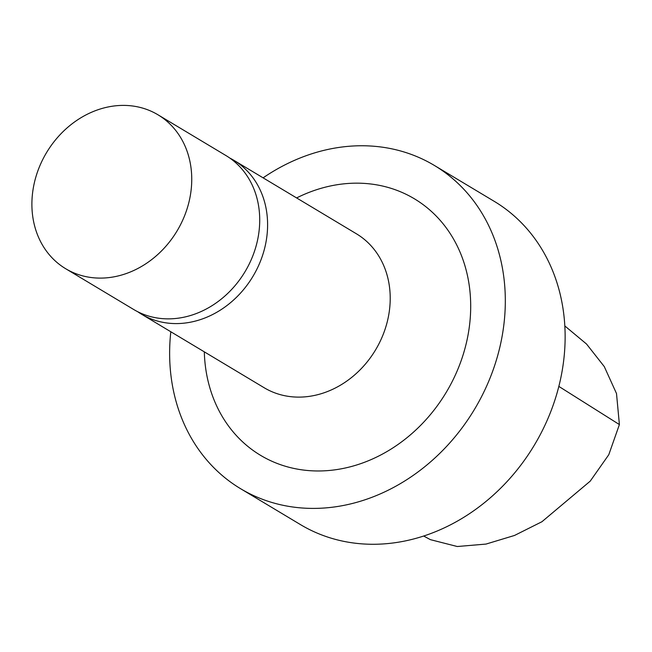 <?xml version="1.0" encoding="UTF-8"?>
<svg xmlns="http://www.w3.org/2000/svg" width="652" height="652" viewBox="0 0 652 652"><rect width="100%" height="100%" fill="white"/><g stroke="black" fill="none" stroke-linecap="round" stroke-linejoin="round"><path stroke-width="0.98" d="M564.852 325.959L586.556 344.052L604.282 366.595L616.507 393.547L619.4 424.566L608.781 454.729L590.231 481.135L541.934 521.73L514.518 535.455L486.001 544.078L457.28 546.515L430.401 539.652L423.645 536.017M170.816 331.762A188.444 159.813 -59.1 0 0 240.572 488.69L300.385 524.558A188.444 159.813 -59.1 0 0 534.355 445.129A188.444 159.813 -59.1 0 0 494.216 201.329L434.395 165.461A188.444 159.813 -59.1 0 0 263.115 177.841M240.572 488.69A188.444 159.813 -59.1 0 0 474.542 409.26A188.444 159.813 -59.1 0 0 434.395 165.461M204.312 351.852A149.561 126.83 -59.1 0 0 353.783 465.846A149.561 126.83 -59.1 0 0 467.574 276.081A149.561 126.83 -59.1 0 0 296.611 197.931M137.67 311.697A89.731 76.097 -59.1 0 0 141.533 314.199L264.15 387.728A89.731 76.097 -59.1 0 0 375.56 349.904A89.731 76.097 -59.1 0 0 356.448 233.815L233.832 160.286A89.731 76.097 -59.1 0 0 229.806 158.061M141.533 314.199A89.731 76.097 -59.1 0 0 252.943 276.375A89.731 76.097 -59.1 0 0 233.832 160.286M32.681 192.12A89.731 76.097 -59.1 0 0 65.673 268.714A89.731 76.097 -59.1 0 0 177.091 230.889A89.731 76.097 -59.1 0 0 157.971 114.793A89.731 76.097 -59.1 0 0 32.681 192.12M65.673 268.714L133.644 309.472A89.731 76.097 -59.1 0 0 245.062 271.648A89.731 76.097 -59.1 0 0 225.942 155.551L157.971 114.793M619.4 424.566L558.862 386.416"/></g></svg>
